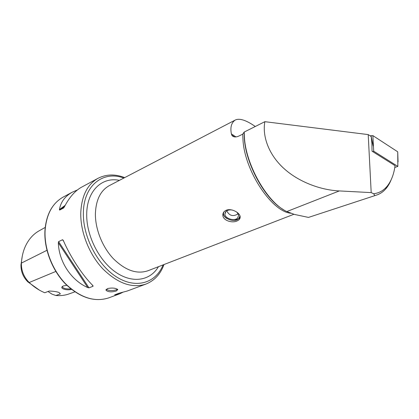 <?xml version="1.0" encoding="UTF-8"?>
<svg xmlns="http://www.w3.org/2000/svg" width="419" height="419" viewBox="0 0 419 419"><rect width="100%" height="100%" fill="white"/><g stroke="black" fill="none" stroke-linecap="round" stroke-linejoin="round"><path stroke-width="0.63" d="M236.929 221.017C231.838 223.348 223.018 220.41 222.845 215.319C222.735 213.056 223.83 211.386 226.134 210.296C231.079 208.002 239.61 212.407 240.129 216.503C240.401 218.493 239.333 219.996 236.929 221.017M117.477 289.225L116.325 289.864C112.161 290.933 108.809 290.749 106.274 289.299M107.474 288.55L106.059 290.294C108.228 292.106 111.648 292.336 116.335 290.98L117.781 289.545C115.602 287.984 112.166 287.654 107.474 288.55M66.841 285.313L63.395 285.926L62.237 286.643C60.069 288.654 66.38 290.618 71.523 289.419M62.661 286.297L62.473 287.094C63.615 288.534 66.401 289.126 70.832 288.864M164.002 264.541C160.524 274.099 154.485 280.615 145.891 284.098C132.053 288.555 117.671 283.443 102.739 268.757C89.142 254.281 80.39 232.016 80.757 213.062C81.548 195.951 87.325 184.355 98.083 178.279L81.516 187.204C74.922 190.896 69.177 197.511 64.28 207.059L63.552 208.044L59.639 210.092L59.419 209.6C60.713 202.026 65.013 196.212 72.325 192.159L77.374 189.959M264.866 121.683C262.331 135.122 267.772 153.37 283.144 167.778C298.506 182.186 321.164 190.137 339.322 190.928L371.197 192.609L373.675 193.746C378.802 193.138 383.128 190.823 386.653 186.806C391.053 181.657 393.855 174.608 395.07 165.662L372.035 151.191L371.894 143.534L371.218 136.547L368.207 134.593L264.866 121.683L244.188 132.064L242.716 134.143L239.055 135.976C235.588 137.5 233.168 137.217 231.801 135.138L231.393 133.923C230.11 127.439 231.34 122.84 235.075 120.133C239.286 117.943 246.026 120.064 255.286 126.491M244.188 132.064L244.56 139.323C246.864 167.212 268.39 203.456 286.842 211.543L294.311 214.397L308.484 217.419L376.388 195.134M371.197 192.609L368.207 134.593M391.199 179.678C389.754 183.318 387.926 186.403 385.71 188.932C383.259 191.729 380.352 193.73 377 194.929L308.484 217.419M374.78 195.558L373.675 193.746M122.558 292.446L119.499 293.887L114.644 294.866L118.881 293.263L127.187 291.032L145.891 284.098M87.781 287.591C71.204 280.306 58.917 261.854 58.32 242.779L58.597 241.622L62.588 239.71L63.285 240.412C70.203 256.622 82.737 275.665 92.887 285.569L93.091 286.235L88.98 287.858L87.781 287.591L58.32 242.779M47.996 291.498L51.961 294.122L55.847 295.505L60.373 293.892L59.069 292.525C56.764 291.64 53.449 291.153 49.128 291.058L44.775 292.75C39.255 290.487 34.07 287.078 29.21 282.511C23.815 277.064 21.212 270.59 21.395 263.09C21.772 256.983 23.076 251.442 25.308 246.456C28.639 239.249 33.352 233.975 39.444 230.633L45.189 227.444M39.339 290.089L27.869 281.893C23.108 277.09 20.814 271.381 20.981 264.761L22.333 255.81M74.86 291.865L69.266 293.85C65.092 295.358 60.619 295.914 55.847 295.505M372.669 151.589L373.717 151.207L397.846 166.406L397.741 152.233M397.846 166.406L394.803 167.448M370.207 135.887L372.873 135.615L397.547 151.694M373.717 151.207L372.873 135.615M239.982 215.932L238.584 218.744C233.545 223.704 220.048 216.853 224.327 211.459M240.192 217.142L239.066 218.624L234.588 220.357M236.965 212.234L238.694 215.146L237.547 218.137C234.263 221.405 225.118 218.571 224.888 214.219L225.993 211.375C227.512 210.092 229.591 209.647 232.241 210.039M226.747 218.467C224.684 217.11 223.521 215.523 223.254 213.706L223.233 212.993M235.075 120.133L109.38 185.591C100.555 190.467 95.893 199.915 95.396 213.936C95.265 229.209 102.383 247.027 113.298 258.623C125.281 270.417 136.804 274.471 147.865 270.784L293.902 214.277M158.44 266.694C150.348 280.641 132.614 283.888 115.812 272.271C99.01 260.77 86.304 235.499 86.712 214.188C86.822 190.708 102.131 176.614 119.405 180.374M123.841 178.059C103.488 170.303 83.538 185.078 83.376 212.983C82.815 237.233 98.182 266.086 117.545 277.561C136.908 289.21 156.067 282.574 163.106 264.887M119.499 293.887L108.799 297.851C94.746 302.418 80.417 297.809 65.799 284.019C52.511 270.417 44.273 249.263 45.074 231.021C46.247 214.538 52.312 203.21 63.253 197.04C52.181 203.33 46.064 214.711 44.906 231.173M242.716 134.143L243.067 141.271C245.45 172.356 272.271 211.831 290.807 213.229M244.073 132.676L244.434 139.888C246.629 165.783 265.583 199.46 283.197 209.49M286.842 211.543L339.322 190.928M27.869 281.893L29.21 282.511L55.816 271.444M20.981 264.761L21.395 263.09L46.944 250.3M64.631 206.378L59.639 210.092M65.196 205.315L59.419 209.6M62.588 239.71L63.777 241.522M92.185 284.862L93.091 286.235M58.597 241.622L88.98 287.858M231.393 133.923L235.986 136.929M373.224 146.111L371.014 135.583M124.694 177.619C115.235 173.922 106.363 174.142 98.083 178.279M222.845 215.319L223.254 213.706M106.059 290.294L106.059 289.639M62.578 286.355L62.237 286.643M62.489 286.565L62.473 287.094M72.325 192.159L63.253 197.04M108.799 297.851C94.558 302.429 80.155 297.836 65.594 284.072C52.338 270.527 44.121 249.483 44.901 231.267M231.801 135.138L234.504 136.903M386.653 186.806L385.71 188.932M398.05 161.917L397.731 151.882M224.888 214.219L225.443 211.998M226.737 210.82C229.282 215.706 232.912 216.806 237.62 214.13"/></g></svg>
